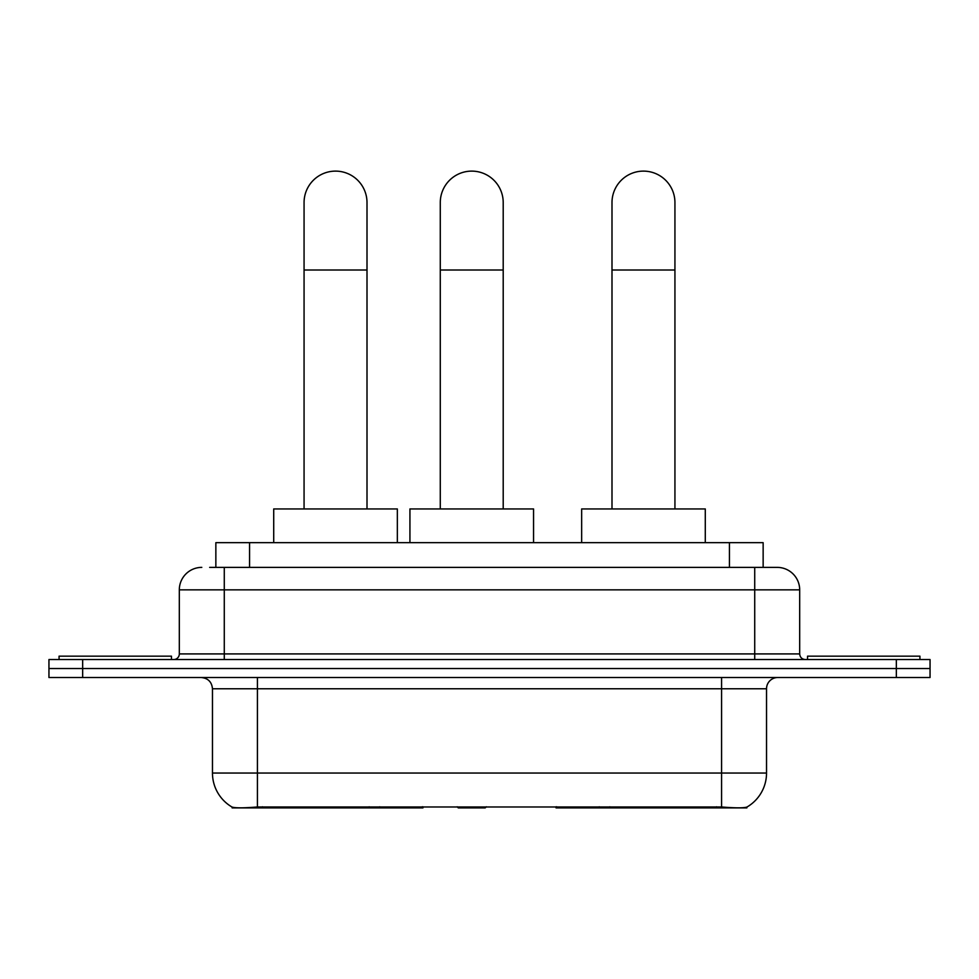 <?xml version="1.0" encoding="UTF-8"?>
<svg xmlns="http://www.w3.org/2000/svg" width="979" height="979" viewBox="0 0 979 979"><rect width="100%" height="100%" fill="white"/><g stroke="black" fill="none" stroke-linecap="round" stroke-linejoin="round"><path stroke-width="1.47" d="M422.952 806.782L422.952 807.883L232.133 807.883L232.133 807.088M215.857 567.379L215.857 542.66L763.143 542.66L763.143 567.379M746.867 807.088L746.867 807.883L556.048 807.883L556.048 806.782M212.467 773.043L257.428 773.043L257.428 688.763L212.467 688.763L212.467 773.043A39.331 39.331 0 0 0 231.913 806.977C234.825 808.116 243.33 808.116 257.428 806.977L721.572 806.977C735.657 808.116 744.162 808.116 747.087 806.977A39.331 39.331 0 0 0 766.533 773.043L766.533 688.763A11.234 11.234 0 0 1 777.767 677.517M82.664 659.54L930.05 659.54L930.05 668.535L48.95 668.535L48.95 677.517L82.664 677.517L82.664 668.535L48.95 668.535L48.95 659.54L82.664 659.54L82.664 668.535L930.05 668.535L930.05 677.517L82.664 677.517M210.179 567.379L769.335 567.379M209.665 567.379L224.277 567.379L224.277 589.86L179.316 589.86L179.316 653.923A5.617 5.617 0 0 1 173.699 659.54M201.796 567.379A22.48 22.48 0 0 0 179.316 589.86M777.204 567.379A22.48 22.48 0 0 1 799.684 589.86L754.723 589.86L754.723 567.379L776.861 567.379M799.684 589.86L799.684 653.923C800.014 657.337 801.887 659.21 805.301 659.54M930.05 659.54L930.05 668.535M171.447 659.54L171.447 656.163L59.07 656.163L59.07 659.54M919.93 659.54L919.93 656.163L807.553 656.163L807.553 659.54M304.065 508.945L304.065 202.58A31.463 31.463 0 0 1 335.528 171.117A31.463 31.463 0 0 1 367.003 202.58A31.463 31.463 0 0 0 335.528 171.117M367.003 508.945L367.003 202.58M397.339 542.66L397.339 508.945L273.716 508.945L273.716 542.66M611.997 508.945L611.997 202.58A31.463 31.463 0 0 1 643.472 171.117A31.463 31.463 0 0 1 674.935 202.58A31.463 31.463 0 0 0 643.472 171.117M674.935 508.945L674.935 202.58M705.284 542.66L705.284 508.945L581.661 508.945L581.661 542.66M440.281 508.945L440.281 202.58A31.463 31.463 0 0 1 471.743 171.117A31.463 31.463 0 0 1 503.206 202.58A31.463 31.463 0 0 0 471.743 171.117M503.206 508.945L503.206 202.58M486.33 806.782L485.229 807.883L458.258 807.883L457.156 806.782M533.555 542.66L533.555 508.945L409.932 508.945L409.932 542.66M609.831 806.782L609.831 807.883M716.518 807.883L716.518 806.782M369.169 806.782L369.169 807.883M262.482 807.883L262.482 806.782M249.572 567.379L249.572 542.66M729.428 567.379L729.428 542.66M379.73 806.782L379.73 807.883M599.27 806.782L599.27 807.883M556.733 806.782L556.733 807.883M422.267 806.782L422.267 807.883M721.572 677.517L721.572 688.763L257.428 688.763L257.428 677.517M766.533 688.763L721.572 688.763L721.572 773.043L766.533 773.043M721.572 806.977L721.572 773.043L257.428 773.043L257.428 806.977M896.336 677.517L896.336 659.54M224.277 659.54L224.277 653.923L799.684 653.923M179.316 653.923L224.277 653.923L224.277 589.86L754.723 589.86L754.723 659.54M304.065 270.008L367.003 270.008M611.997 270.008L674.935 270.008M440.281 270.008L503.206 270.008M212.467 688.763C211.807 681.935 208.062 678.19 201.233 677.517"/></g></svg>
